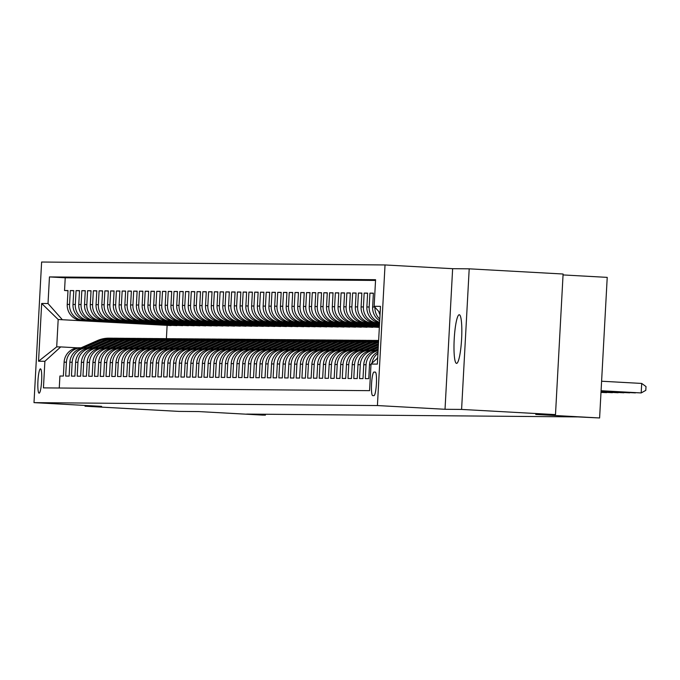 <?xml version="1.0" encoding="UTF-8"?>
<svg xmlns="http://www.w3.org/2000/svg" width="680" height="680" viewBox="0 0 680 680"><rect width="100%" height="100%" fill="white"/><g stroke="black" fill="none" stroke-linecap="round" stroke-linejoin="round"><path stroke-width="1.02" d="M456.586 363.383A24.352 3.68 -86.8 0 0 461.592 339.184A24.352 3.68 -86.8 0 0 459.246 314.747A24.352 3.68 -86.8 0 0 459.221 314.747A24.352 3.68 -86.8 0 0 454.223 338.946A24.352 3.68 -86.8 0 0 456.56 363.383A24.352 3.68 -86.8 0 0 456.586 363.383M39.126 393.168A12.181 1.844 -86.8 0 0 41.624 381.063A12.181 1.844 -86.8 0 0 40.452 368.849A12.181 1.844 -86.8 0 0 40.443 368.849A12.181 1.844 -86.8 0 0 37.944 380.945A12.181 1.844 -86.8 0 0 39.108 393.168A12.181 1.844 -86.8 0 0 39.126 393.168M385.033 264.953L41.616 262.029L34 402.628L377.417 405.552L385.033 264.953L452.633 268.694L445.026 409.284L461.592 409.428L469.2 268.829L452.633 268.694M469.2 268.829L563.1 274.014L555.492 414.613L535.755 414.443L599.607 417.971L607.223 277.372L563.057 274.933M85.085 405.45L85.042 406.215L178.942 411.4L198.679 411.57L262.531 415.098L265.412 415.123L265.455 414.248M461.592 409.428L555.492 414.613M59.262 388.017L59.908 376.023L63.367 376.048L64.115 362.185L66.428 362.202A15.223 15.045 -89.5 0 1 82.272 347.828L83.538 347.905M66.428 362.202L65.671 376.074L69.13 376.1L69.878 362.227L72.182 362.253A15.223 15.045 -89.5 0 1 88.034 347.879L89.301 347.947M72.182 362.253L71.434 376.116L74.894 376.15L75.641 362.278L77.945 362.296A15.223 15.045 -89.5 0 1 93.797 347.93L95.064 347.999M77.945 362.296L77.197 376.168L80.656 376.201L81.404 362.329L83.708 362.346A15.223 15.045 -89.5 0 1 99.56 347.981L100.827 348.05M83.708 362.346L82.96 376.219L86.419 376.244L87.167 362.38L89.471 362.398A15.223 15.045 -89.5 0 1 105.315 348.024L106.59 348.1M89.471 362.398L88.723 376.269L92.174 376.295L92.93 362.423L95.234 362.449A15.223 15.045 -89.5 0 1 111.078 348.075L112.344 348.143M95.234 362.449L94.486 376.312L97.937 376.346L98.694 362.474L100.997 362.5A15.223 15.045 -89.5 0 1 116.841 348.126L118.107 348.194M100.997 362.5L100.24 376.363L103.7 376.397L104.456 362.525L106.76 362.542A15.223 15.045 -89.5 0 1 122.604 348.177L123.87 348.245M106.76 362.542L106.003 376.414L109.463 376.44L110.211 362.576L112.523 362.593A15.223 15.045 -89.5 0 1 128.367 348.228L129.633 348.296M112.523 362.593L111.767 376.465L115.226 376.49L115.974 362.627L118.278 362.644A15.223 15.045 -89.5 0 1 134.13 348.271L135.397 348.347M118.278 362.644L117.529 376.516L120.989 376.541L121.737 362.67L124.041 362.695A15.223 15.045 -89.5 0 1 139.893 348.322L141.159 348.389M124.041 362.695L123.293 376.558L126.752 376.592L127.5 362.721L129.804 362.738A15.223 15.045 -89.5 0 1 145.656 348.373L146.922 348.44M129.804 362.738L129.055 376.609L132.515 376.644L133.263 362.772L135.566 362.788A15.223 15.045 -89.5 0 1 151.41 348.423L152.685 348.491M135.566 362.788L134.819 376.661L138.269 376.686L139.026 362.822L141.329 362.839A15.223 15.045 -89.5 0 1 157.173 348.466L158.44 348.543M141.329 362.839L140.581 376.712L144.032 376.737L144.789 362.865L147.093 362.89A15.223 15.045 -89.5 0 1 162.936 348.517L164.203 348.585M147.093 362.89L146.336 376.754L149.795 376.788L150.552 362.916L152.856 362.933A15.223 15.045 -89.5 0 1 168.7 348.568L169.966 348.636M152.856 362.933L152.099 376.805L155.558 376.839L156.306 362.967L158.619 362.984A15.223 15.045 -89.5 0 1 174.463 348.619L175.729 348.687M158.619 362.984L157.862 376.856L161.321 376.881L162.069 363.018L164.381 363.035A15.223 15.045 -89.5 0 1 180.225 348.661L181.492 348.738M164.381 363.035L163.625 376.907L167.084 376.933L167.832 363.06L170.136 363.086A15.223 15.045 -89.5 0 1 185.988 348.712L187.255 348.78M170.136 363.086L169.388 376.95L172.847 376.983L173.595 363.111L175.899 363.137A15.223 15.045 -89.5 0 1 191.751 348.763L193.018 348.832M175.899 363.137L175.151 377L178.611 377.034L179.358 363.162L181.662 363.179A15.223 15.045 -89.5 0 1 197.514 348.815L198.781 348.882M181.662 363.179L180.914 377.051L184.373 377.077L185.121 363.214L187.425 363.23A15.223 15.045 -89.5 0 1 203.269 348.865L204.544 348.933M187.425 363.23L186.677 377.102L190.128 377.128L190.885 363.264L193.188 363.281A15.223 15.045 -89.5 0 1 209.032 348.908L210.298 348.984M193.188 363.281L192.44 377.153L195.891 377.179L196.647 363.307L198.951 363.332A15.223 15.045 -89.5 0 1 214.795 348.959L216.061 349.027M198.951 363.332L198.194 377.196L201.654 377.23L202.41 363.358L204.714 363.375A15.223 15.045 -89.5 0 1 220.558 349.01L221.825 349.078M204.714 363.375L203.957 377.247L207.417 377.281L208.165 363.409L210.477 363.426A15.223 15.045 -89.5 0 1 226.321 349.061L227.588 349.129M210.477 363.426L209.72 377.298L213.18 377.324L213.928 363.46L216.231 363.477A15.223 15.045 -89.5 0 1 232.084 349.103L233.35 349.18M216.231 363.477L215.483 377.349L218.943 377.375L219.691 363.502L221.995 363.528A15.223 15.045 -89.5 0 1 237.847 349.154L239.113 349.223M221.995 363.528L221.246 377.392L224.706 377.425L225.454 363.553L227.757 363.57A15.223 15.045 -89.5 0 1 243.61 349.205L244.876 349.274M227.757 363.57L227.009 377.442L230.469 377.476L231.217 363.604L233.52 363.622A15.223 15.045 -89.5 0 1 249.364 349.256L250.639 349.325M233.52 363.622L232.773 377.493L236.224 377.519L236.98 363.655L239.283 363.673A15.223 15.045 -89.5 0 1 255.127 349.299L256.394 349.375M239.283 363.673L238.535 377.545L241.986 377.57L242.743 363.698L245.047 363.724A15.223 15.045 -89.5 0 1 260.89 349.35L262.157 349.418M245.047 363.724L244.29 377.587L247.75 377.621L248.506 363.749L250.809 363.774A15.223 15.045 -89.5 0 1 266.653 349.401L267.92 349.469M250.809 363.774L250.053 377.638L253.512 377.672L254.26 363.8L256.572 363.817A15.223 15.045 -89.5 0 1 272.416 349.452L273.683 349.52M256.572 363.817L255.816 377.689L259.275 377.714L260.024 363.851L262.335 363.868A15.223 15.045 -89.5 0 1 278.179 349.503L279.446 349.571M262.335 363.868L261.579 377.74L265.038 377.765L265.786 363.902L268.09 363.919A15.223 15.045 -89.5 0 1 283.942 349.546L285.209 349.622M268.09 363.919L267.342 377.791L270.801 377.817L271.55 363.945L273.853 363.97A15.223 15.045 -89.5 0 1 289.705 349.596L290.972 349.664M273.853 363.97L273.105 377.833L276.565 377.868L277.312 363.995L279.616 364.012A15.223 15.045 -89.5 0 1 295.469 349.648L296.735 349.716M279.616 364.012L278.868 377.885L282.327 377.918L283.075 364.046L285.379 364.063A15.223 15.045 -89.5 0 1 301.223 349.699L302.498 349.767M285.379 364.063L284.631 377.935L288.082 377.961L288.839 364.098L291.142 364.115A15.223 15.045 -89.5 0 1 306.986 349.741L308.252 349.817M291.142 364.115L290.394 377.986L293.845 378.012L294.601 364.14L296.905 364.166A15.223 15.045 -89.5 0 1 312.749 349.792L314.015 349.86M296.905 364.166L296.149 378.029L299.608 378.063L300.365 364.191L302.668 364.216A15.223 15.045 -89.5 0 1 318.512 349.843L319.778 349.911M302.668 364.216L301.911 378.08L305.371 378.114L306.119 364.242L308.431 364.259A15.223 15.045 -89.5 0 1 324.275 349.894L325.541 349.962M308.431 364.259L307.675 378.131L311.134 378.156L311.882 364.293L314.185 364.31A15.223 15.045 -89.5 0 1 330.038 349.945L331.304 350.013M314.185 364.31L313.438 378.182L316.897 378.207L317.645 364.344L319.949 364.361A15.223 15.045 -89.5 0 1 335.801 349.988L337.067 350.064M319.949 364.361L319.2 378.233L322.66 378.258L323.408 364.387L325.712 364.412A15.223 15.045 -89.5 0 1 341.564 350.038L342.83 350.106M325.712 364.412L324.964 378.275L328.423 378.309L329.171 364.438L331.475 364.454A15.223 15.045 -89.5 0 1 347.319 350.089L348.594 350.157M331.475 364.454L330.726 378.326L334.177 378.361L334.934 364.488L337.238 364.505A15.223 15.045 -89.5 0 1 353.082 350.14L354.348 350.208M337.238 364.505L336.49 378.377L339.94 378.403L340.697 364.539L343 364.556A15.223 15.045 -89.5 0 1 358.844 350.183L360.111 350.26M343 364.556L342.244 378.428L345.703 378.454L346.46 364.582L348.763 364.607A15.223 15.045 -89.5 0 1 364.607 350.234L365.874 350.302M348.763 364.607L348.007 378.471L351.466 378.505L352.214 364.633L354.526 364.65A15.223 15.045 -89.5 0 1 370.37 350.285L371.637 350.353M354.526 364.65L353.77 378.522L357.229 378.556L357.977 364.684L360.289 364.701A15.223 15.045 -89.5 0 1 376.133 350.336L377.4 350.404M360.289 364.701L359.533 378.573L362.993 378.599L363.74 364.735L366.044 364.752A15.223 15.045 -89.5 0 1 378.08 350.668M366.044 364.752L365.296 378.624L368.755 378.649L369.503 364.777L370.974 364.795M379.703 320.773A15.223 15.045 90.5 0 1 372.631 307.02L373.379 293.156L369.928 293.123L373.371 293.318M379.584 322.847A15.223 15.045 90.5 0 1 366.868 306.977L367.625 293.106L364.166 293.08L367.616 293.267M379.567 323.187L375.309 322.957A15.223 15.045 90.5 0 1 361.105 306.926L361.862 293.054L358.402 293.029L361.853 293.216M379.559 323.459L369.546 322.906A15.223 15.045 90.5 0 1 355.342 306.875L356.099 293.003L352.639 292.978L356.091 293.165M379.542 323.731L363.783 322.856A15.223 15.045 90.5 0 1 349.588 306.825L350.336 292.961L346.876 292.927L350.327 293.123M379.525 323.995L358.02 322.804A15.223 15.045 90.5 0 1 343.825 306.782L344.573 292.91L341.113 292.876L344.565 293.072M379.508 324.267L352.265 322.762A15.223 15.045 90.5 0 1 338.062 306.731L338.81 292.859L335.35 292.833L338.801 293.021M379.5 324.53L346.502 322.711A15.223 15.045 90.5 0 1 332.299 306.68L333.047 292.808L329.596 292.782L333.038 292.969M379.482 324.802L340.74 322.66A15.223 15.045 90.5 0 1 326.536 306.629L327.284 292.765L323.833 292.731L327.275 292.927M379.466 325.065L334.976 322.609A15.223 15.045 90.5 0 1 320.773 306.587L321.529 292.714L318.07 292.68L321.521 292.876M379.457 325.337L329.214 322.567A15.223 15.045 90.5 0 1 315.01 306.536L315.767 292.663L312.307 292.638L315.758 292.825M379.44 325.609L323.45 322.515A15.223 15.045 90.5 0 1 309.247 306.484L310.003 292.613L306.544 292.587L309.995 292.774M379.423 325.873L317.688 322.464A15.223 15.045 90.5 0 1 303.493 306.433L304.24 292.57L300.781 292.536L304.232 292.723M379.406 326.145L311.925 322.413A15.223 15.045 90.5 0 1 297.729 306.382L298.477 292.519L295.018 292.485L298.469 292.68M379.398 326.409L306.161 322.363A15.223 15.045 90.5 0 1 291.966 306.34L292.714 292.468L289.255 292.442L292.706 292.629M379.38 326.68L300.407 322.32A15.223 15.045 90.5 0 1 286.203 306.289L286.951 292.417L283.5 292.392L286.943 292.578M379.363 326.944L294.644 322.269A15.223 15.045 90.5 0 1 280.44 306.238L281.188 292.366L277.738 292.341L281.18 292.527M379.355 327.216L288.881 322.218A15.223 15.045 90.5 0 1 274.677 306.187L275.425 292.324L271.975 292.289L275.417 292.485M378.582 327.173L283.118 322.167A15.223 15.045 90.5 0 1 268.914 306.144L269.671 292.273L266.212 292.238L269.662 292.434M372.819 327.123L277.355 322.125A15.223 15.045 90.5 0 1 263.151 306.094L263.908 292.221L260.449 292.196L263.899 292.383M367.055 327.072L271.592 322.074A15.223 15.045 90.5 0 1 257.389 306.043L258.145 292.171L254.685 292.145L258.137 292.332M361.293 327.029L265.829 322.023A15.223 15.045 90.5 0 1 251.634 305.991L252.382 292.128L248.923 292.094L252.374 292.289M355.529 326.978L260.066 321.971A15.223 15.045 90.5 0 1 245.871 305.94L246.619 292.077L243.159 292.043L246.611 292.238M349.767 326.927L254.311 321.921A15.223 15.045 90.5 0 1 240.108 305.898L240.856 292.026L237.397 292L240.848 292.188M344.003 326.876L248.549 321.878A15.223 15.045 90.5 0 1 234.345 305.847L235.093 291.975L231.642 291.95L235.084 292.137M338.249 326.833L242.785 321.827A15.223 15.045 90.5 0 1 228.582 305.796L229.33 291.924L225.879 291.899L229.322 292.085M332.486 326.782L237.023 321.776A15.223 15.045 90.5 0 1 222.819 305.745L223.575 291.881L220.116 291.848L223.567 292.043M326.723 326.731L231.259 321.725A15.223 15.045 90.5 0 1 217.056 305.702L217.812 291.83L214.353 291.797L217.804 291.992M320.96 326.68L225.496 321.683A15.223 15.045 90.5 0 1 211.293 305.651L212.049 291.779L208.59 291.754L212.041 291.941M315.197 326.629L219.733 321.631A15.223 15.045 90.5 0 1 205.538 305.6L206.286 291.728L202.827 291.703L206.278 291.89M309.434 326.587L213.97 321.58A15.223 15.045 90.5 0 1 199.775 305.55L200.523 291.686L197.064 291.652L200.515 291.848M303.671 326.536L208.207 321.529A15.223 15.045 90.5 0 1 194.012 305.507L194.76 291.635L191.301 291.601L194.752 291.797M297.908 326.485L202.453 321.487A15.223 15.045 90.5 0 1 188.249 305.456L188.998 291.584L185.546 291.558L188.989 291.745M292.153 326.434L196.69 321.436A15.223 15.045 90.5 0 1 182.487 305.405L183.234 291.533L179.783 291.507L183.226 291.695M286.39 326.392L190.927 321.385A15.223 15.045 90.5 0 1 176.724 305.354L177.471 291.49L174.02 291.457L177.463 291.644M280.627 326.341L185.164 321.334A15.223 15.045 90.5 0 1 170.96 305.303L171.717 291.44L168.257 291.405L171.708 291.601M274.865 326.289L179.401 321.283A15.223 15.045 90.5 0 1 165.197 305.26L165.954 291.389L162.494 291.363L165.945 291.55M269.101 326.238L173.638 321.24A15.223 15.045 90.5 0 1 159.434 305.209L160.191 291.337L156.731 291.312L160.182 291.499M263.339 326.196L167.875 321.19A15.223 15.045 90.5 0 1 153.68 305.159L154.428 291.286L150.969 291.261L154.419 291.448M257.575 326.145L162.112 321.139A15.223 15.045 90.5 0 1 147.917 305.107L148.665 291.244L145.206 291.21L148.656 291.405M251.812 326.094L156.357 321.087A15.223 15.045 90.5 0 1 142.154 305.065L142.902 291.193L139.442 291.159L142.894 291.354M246.05 326.043L150.594 321.045A15.223 15.045 90.5 0 1 136.391 305.014L137.139 291.142L133.688 291.116L137.131 291.303M240.295 325.992L144.831 320.994A15.223 15.045 90.5 0 1 130.628 304.963L131.376 291.091L127.925 291.065L131.368 291.252M234.532 325.95L139.069 320.943A15.223 15.045 90.5 0 1 124.865 304.912L125.621 291.048L122.162 291.014L125.613 291.21M228.769 325.899L133.305 320.892A15.223 15.045 90.5 0 1 119.102 304.87L119.858 290.998L116.399 290.964L119.85 291.159M223.006 325.848L127.543 320.85A15.223 15.045 90.5 0 1 113.339 304.819L114.095 290.947L110.636 290.921L114.087 291.108M217.243 325.797L121.779 320.798A15.223 15.045 90.5 0 1 107.584 304.767L108.332 290.896L104.873 290.87L108.324 291.057M211.48 325.754L116.017 320.748A15.223 15.045 90.5 0 1 101.822 304.716L102.57 290.853L99.11 290.819L102.561 291.006M205.717 325.703L110.254 320.697A15.223 15.045 90.5 0 1 96.058 304.666L96.806 290.802L93.347 290.768L96.798 290.964M199.954 325.652L104.499 320.646A15.223 15.045 90.5 0 1 90.296 304.623L91.043 290.751L87.593 290.717L91.035 290.912M194.191 325.601L98.736 320.603A15.223 15.045 90.5 0 1 84.532 304.572L85.28 290.7L81.829 290.675L85.272 290.861M188.436 325.55L92.973 320.552A15.223 15.045 90.5 0 1 78.769 304.521L79.517 290.649L76.066 290.624L79.509 290.81M182.673 325.507L87.21 320.501A15.223 15.045 90.5 0 1 73.007 304.47L73.763 290.606L70.303 290.572L73.754 290.768M599.607 417.971L577.94 416.908L246.627 414.086L265.412 415.123M375.25 372.079L373.983 372.062A11.798 1.785 -86.8 0 0 371.56 383.792A11.798 1.785 -86.8 0 0 372.691 395.624A11.798 1.785 -86.8 0 0 372.708 395.624L373.975 395.632A11.798 1.785 -86.8 0 0 376.397 383.911A11.798 1.785 -86.8 0 0 375.267 372.079A11.798 1.785 -86.8 0 0 375.25 372.079L375.275 372.079M171.147 325.405L58.182 319.515L56.703 346.876L60.733 346.911L44.889 361.284L43.444 387.88L369.572 390.66L371.017 364.055L377.68 358.012M44.889 361.284L38.547 361.225L41.675 303.467L48.017 303.526L49.453 276.922L375.581 279.701L374.144 306.298L380.486 306.357L377.357 364.115L371.017 364.055M176.91 325.457L83.751 320.475A15.223 15.045 -89.5 0 1 69.555 304.445L70.303 290.572M176.902 325.618L83.751 320.475M182.665 325.669L89.513 320.518A15.223 15.045 -89.5 0 1 75.31 304.495L76.066 290.624M188.428 325.712L95.276 320.569A15.223 15.045 -89.5 0 1 81.073 304.538L81.829 290.675M194.182 325.762L101.04 320.62A15.223 15.045 -89.5 0 1 86.836 304.589L87.593 290.717M199.945 325.813L106.803 320.671A15.223 15.045 -89.5 0 1 92.599 304.64L93.347 290.768M205.708 325.865L112.566 320.722A15.223 15.045 -89.5 0 1 98.362 304.691L99.11 290.819M211.471 325.916L118.32 320.764A15.223 15.045 -89.5 0 1 104.125 304.742L104.873 290.87M217.234 325.958L124.083 320.815A15.223 15.045 -89.5 0 1 109.888 304.784L110.636 290.921M222.998 326.009L129.846 320.866A15.223 15.045 -89.5 0 1 115.651 304.835L116.399 290.964M228.76 326.06L135.609 320.918A15.223 15.045 -89.5 0 1 121.406 304.887L122.162 291.014M234.524 326.111L141.372 320.96A15.223 15.045 -89.5 0 1 127.169 304.938L127.925 291.065M240.286 326.153L147.135 321.011A15.223 15.045 -89.5 0 1 132.931 304.98L133.688 291.116M246.041 326.204L152.898 321.062A15.223 15.045 -89.5 0 1 138.694 305.031L139.442 291.159M251.804 326.255L158.661 321.113A15.223 15.045 -89.5 0 1 144.457 305.082L145.206 291.21M257.567 326.306L164.424 321.155A15.223 15.045 -89.5 0 1 150.22 305.133L150.969 291.261M263.33 326.349L170.179 321.207A15.223 15.045 -89.5 0 1 155.983 305.175L156.731 291.312M269.093 326.4L175.941 321.257A15.223 15.045 -89.5 0 1 161.746 305.226L162.494 291.363M274.856 326.451L181.704 321.308A15.223 15.045 -89.5 0 1 167.51 305.277L168.257 291.405M280.619 326.502L187.468 321.359A15.223 15.045 -89.5 0 1 173.264 305.328L174.02 291.457M286.382 326.553L193.231 321.402A15.223 15.045 -89.5 0 1 179.027 305.379L179.783 291.507M292.137 326.596L198.994 321.453A15.223 15.045 -89.5 0 1 184.79 305.422L185.546 291.558M297.899 326.647L204.756 321.504A15.223 15.045 -89.5 0 1 190.553 305.473L191.301 291.601M303.662 326.697L210.519 321.555A15.223 15.045 -89.5 0 1 196.316 305.524L197.064 291.652M309.425 326.749L216.274 321.598A15.223 15.045 -89.5 0 1 202.079 305.575L202.827 291.703M315.188 326.791L222.037 321.649A15.223 15.045 -89.5 0 1 207.842 305.618L208.59 291.754M320.951 326.842L227.8 321.7A15.223 15.045 -89.5 0 1 213.605 305.668L214.353 291.797M326.714 326.893L233.563 321.75A15.223 15.045 -89.5 0 1 219.359 305.719L220.116 291.848M332.477 326.944L239.326 321.793A15.223 15.045 -89.5 0 1 225.123 305.771L225.879 291.899M338.24 326.995L245.089 321.844A15.223 15.045 -89.5 0 1 230.885 305.813L231.642 291.95M343.995 327.037L250.852 321.895A15.223 15.045 -89.5 0 1 236.649 305.864L237.397 292M349.758 327.089L256.615 321.946A15.223 15.045 -89.5 0 1 242.411 305.915L243.159 292.043M355.521 327.139L262.378 321.997A15.223 15.045 -89.5 0 1 248.175 305.966L248.923 292.094M361.284 327.19L268.132 322.039A15.223 15.045 -89.5 0 1 253.938 306.017L254.685 292.145M367.047 327.233L273.896 322.091A15.223 15.045 -89.5 0 1 259.7 306.06L260.449 292.196M372.81 327.284L279.659 322.142A15.223 15.045 -89.5 0 1 265.464 306.111L266.212 292.238M378.573 327.335L285.422 322.192A15.223 15.045 -89.5 0 1 271.218 306.161L271.975 292.289M379.355 327.105L291.185 322.235A15.223 15.045 -89.5 0 1 276.981 306.212L277.738 292.341M379.372 326.842L296.947 322.286A15.223 15.045 -89.5 0 1 282.744 306.255L283.5 292.392M379.389 326.57L302.71 322.337A15.223 15.045 -89.5 0 1 288.507 306.306L289.255 292.442M379.398 326.306L308.474 322.388A15.223 15.045 -89.5 0 1 294.27 306.357L295.018 292.485M379.414 326.034L314.228 322.439A15.223 15.045 -89.5 0 1 300.033 306.408L300.781 292.536M379.431 325.762L319.991 322.481A15.223 15.045 -89.5 0 1 305.796 306.459L306.544 292.587M379.449 325.499L325.754 322.532A15.223 15.045 -89.5 0 1 311.559 306.501L312.307 292.638M379.457 325.227L331.517 322.583A15.223 15.045 -89.5 0 1 317.313 306.552L318.07 292.68M379.474 324.964L337.28 322.635A15.223 15.045 -89.5 0 1 323.076 306.603L323.833 292.731M379.491 324.692L343.043 322.677A15.223 15.045 -89.5 0 1 328.839 306.654L329.596 292.782M379.5 324.428L348.806 322.728A15.223 15.045 -89.5 0 1 334.602 306.697L335.35 292.833M379.517 324.156L354.569 322.779A15.223 15.045 -89.5 0 1 340.365 306.748L341.113 292.876M379.534 323.884L360.332 322.83A15.223 15.045 -89.5 0 1 346.128 306.799L346.876 292.927M379.55 323.62L366.087 322.873A15.223 15.045 -89.5 0 1 351.892 306.85L352.639 292.978M379.559 323.349L371.85 322.923A15.223 15.045 -89.5 0 1 357.654 306.892L358.402 293.029M379.576 323.085L377.613 322.975A15.223 15.045 -89.5 0 1 363.418 306.944L364.166 293.08M375.547 280.44L65.229 277.797L64.541 290.522L67.991 290.717M81.447 320.45A15.223 15.045 90.5 0 1 67.243 304.427L68 290.555L64.541 290.522M379.618 322.32A15.223 15.045 -89.5 0 1 369.172 306.995L369.928 293.123M60.733 346.911L77.775 347.854M445.026 409.284L377.417 405.552M85.042 406.215L101.609 406.359L34 402.628M167.101 325.533L166.396 338.657M171.139 325.567L58.182 319.515L41.675 303.467M380.12 313.047L374.144 306.298M379.788 319.09A15.223 15.045 -89.5 0 1 374.926 307.19M378.811 311.576A15.223 15.045 90.5 0 0 380.018 314.84M377.723 357.289A15.223 15.045 90.5 0 0 376.899 358.725M371.986 363.179A15.223 15.045 -89.5 0 1 377.935 353.353M378.012 351.892A15.223 15.045 90.5 0 0 369.503 364.777M378.097 350.353A15.223 15.045 90.5 0 0 363.74 364.735M375.436 350.31L373.133 350.293A15.223 15.045 90.5 0 0 357.977 364.684M369.673 350.26L367.37 350.243A15.223 15.045 90.5 0 0 352.214 364.633M363.919 350.217L361.607 350.192A15.223 15.045 90.5 0 0 346.46 364.582M358.156 350.166L355.844 350.14A15.223 15.045 90.5 0 0 340.697 364.539M352.393 350.115L350.089 350.098A15.223 15.045 90.5 0 0 334.934 364.488M346.63 350.064L344.326 350.047A15.223 15.045 90.5 0 0 329.171 364.438M340.867 350.013L338.563 349.996A15.223 15.045 90.5 0 0 323.408 364.387M335.104 349.971L332.8 349.945A15.223 15.045 90.5 0 0 317.645 364.344M329.341 349.92L327.037 349.902A15.223 15.045 90.5 0 0 311.882 364.293M323.578 349.868L321.274 349.851A15.223 15.045 90.5 0 0 306.119 364.242M317.815 349.817L315.512 349.8A15.223 15.045 90.5 0 0 300.365 364.191M312.06 349.775L309.749 349.75A15.223 15.045 90.5 0 0 294.601 364.14M306.298 349.724L303.994 349.707A15.223 15.045 90.5 0 0 288.839 364.098M300.534 349.673L298.231 349.656A15.223 15.045 90.5 0 0 283.075 364.046M294.772 349.622L292.468 349.605A15.223 15.045 90.5 0 0 277.312 363.995M289.008 349.579L286.705 349.554A15.223 15.045 90.5 0 0 271.55 363.945M283.245 349.528L280.942 349.503A15.223 15.045 90.5 0 0 265.786 363.902M277.482 349.477L275.179 349.46A15.223 15.045 90.5 0 0 260.024 363.851M271.719 349.426L269.416 349.409A15.223 15.045 90.5 0 0 254.26 363.8M265.965 349.375L263.653 349.358A15.223 15.045 90.5 0 0 248.506 363.749M260.202 349.333L257.89 349.308A15.223 15.045 90.5 0 0 242.743 363.698M254.439 349.282L252.135 349.265A15.223 15.045 90.5 0 0 236.98 363.655M248.676 349.231L246.373 349.214A15.223 15.045 90.5 0 0 231.217 363.604M242.913 349.18L240.609 349.163A15.223 15.045 90.5 0 0 225.454 363.553M237.15 349.137L234.847 349.112A15.223 15.045 90.5 0 0 219.691 363.502M231.387 349.087L229.083 349.061A15.223 15.045 90.5 0 0 213.928 363.46M225.624 349.036L223.321 349.019A15.223 15.045 90.5 0 0 208.165 363.409M219.861 348.984L217.557 348.967A15.223 15.045 90.5 0 0 202.41 363.358M214.106 348.933L211.794 348.916A15.223 15.045 90.5 0 0 196.647 363.307M208.344 348.891L206.04 348.865A15.223 15.045 90.5 0 0 190.885 363.264M202.581 348.84L200.277 348.823A15.223 15.045 90.5 0 0 185.121 363.214M196.817 348.789L194.514 348.772A15.223 15.045 90.5 0 0 179.358 363.162M191.054 348.738L188.751 348.721A15.223 15.045 90.5 0 0 173.595 363.111M185.292 348.695L182.988 348.67A15.223 15.045 90.5 0 0 167.832 363.06M179.529 348.644L177.225 348.627A15.223 15.045 90.5 0 0 162.069 363.018M173.766 348.594L171.462 348.576A15.223 15.045 90.5 0 0 156.306 362.967M168.011 348.543L165.699 348.525A15.223 15.045 90.5 0 0 150.552 362.916M162.248 348.5L159.936 348.475A15.223 15.045 90.5 0 0 144.789 362.865M156.485 348.449L154.181 348.423A15.223 15.045 90.5 0 0 139.026 362.822M150.722 348.398L148.418 348.381A15.223 15.045 90.5 0 0 133.263 362.772M144.959 348.347L142.656 348.33A15.223 15.045 90.5 0 0 127.5 362.721M139.196 348.296L136.893 348.279A15.223 15.045 90.5 0 0 121.737 362.67M133.433 348.253L131.13 348.228A15.223 15.045 90.5 0 0 115.974 362.627M127.67 348.202L125.367 348.185A15.223 15.045 90.5 0 0 110.211 362.576M121.907 348.151L119.603 348.135A15.223 15.045 90.5 0 0 104.456 362.525M116.153 348.1L113.841 348.083A15.223 15.045 90.5 0 0 98.694 362.474M110.389 348.058L108.086 348.032A15.223 15.045 90.5 0 0 92.93 362.423M104.627 348.007L102.323 347.99A15.223 15.045 90.5 0 0 87.167 362.38M98.864 347.956L96.56 347.939A15.223 15.045 90.5 0 0 81.404 362.329M93.1 347.905L90.797 347.888A15.223 15.045 90.5 0 0 75.641 362.278M87.337 347.863L85.034 347.837A15.223 15.045 90.5 0 0 69.878 362.227M65.229 277.797L49.453 276.922M48.017 303.526L62.211 319.549M81.575 347.811L79.271 347.786A15.223 15.045 90.5 0 0 64.115 362.185M38.547 361.225L56.703 346.876M601.077 390.719L641.189 392.938L601.077 390.787M601.596 381.225L641.707 383.435L641.189 392.938L645.796 390.354L646 386.554L641.707 383.435M601.069 390.991L635.426 392.887L601.06 391.059M601.052 391.255L629.663 392.836L601.052 391.323M601.035 391.527L623.9 392.793L601.035 391.595M601.027 391.799L618.137 392.743L601.018 391.858M377.68 350.378L378.105 350.192M374.909 350.31L378.182 348.865M601.01 392.062L612.383 392.692L601.001 392.13M376.609 350.361L378.131 349.69M378.148 349.367L375.98 350.327M371.918 350.327L378.25 347.539M369.147 350.26L378.326 346.205M600.992 392.334L606.619 392.64L600.992 392.402M370.846 350.31L378.275 347.029M378.293 346.715L370.217 350.276M366.154 350.285L378.394 344.879M363.383 350.208L378.471 343.553M365.083 350.26L378.42 344.377M378.437 344.054L364.454 350.225M360.392 350.234L376.848 342.975A29.113 28.773 -89.5 0 1 378.539 342.295M357.62 350.157L373.966 342.95A29.113 28.773 -89.5 0 1 378.582 341.368M359.32 350.208L375.751 342.966A29.113 28.773 -89.5 0 1 378.556 341.896M378.565 341.675A29.113 28.773 90.5 0 0 375.062 342.958L358.692 350.175M354.628 350.183L371.084 342.924A29.113 28.773 -89.5 0 1 378.615 340.774M351.857 350.106L368.203 342.899A29.113 28.773 -89.5 0 1 378.632 340.493M353.558 350.166L369.988 342.916A29.113 28.773 -89.5 0 1 378.624 340.629M378.632 340.57A29.113 28.773 90.5 0 0 369.3 342.907L352.928 350.132M348.865 350.132L365.322 342.873A29.113 28.773 -89.5 0 1 378.505 340.501M346.094 350.064L362.44 342.848A29.113 28.773 -89.5 0 1 374.187 340.425L375.284 340.433A29.113 28.773 90.5 0 0 363.536 342.865L347.174 350.081M347.795 350.115L364.225 342.865A29.113 28.773 -89.5 0 1 375.972 340.442L377.069 340.45M343.102 350.089L359.558 342.83A29.113 28.773 -89.5 0 1 372.75 340.45M340.332 350.013L356.677 342.805A29.113 28.773 -89.5 0 1 368.424 340.374L369.521 340.382A29.113 28.773 90.5 0 0 357.774 342.813L341.411 350.03M342.04 350.064L358.462 342.813A29.113 28.773 -89.5 0 1 370.209 340.391L371.305 340.399M337.339 350.038L353.796 342.779A29.113 28.773 -89.5 0 1 366.988 340.399M334.577 349.962L350.914 342.754A29.113 28.773 -89.5 0 1 362.661 340.323L363.757 340.34A29.113 28.773 90.5 0 0 352.01 342.762L335.648 349.979M336.277 350.013L352.699 342.771A29.113 28.773 -89.5 0 1 364.446 340.34L365.543 340.349M331.585 349.988L348.032 342.728A29.113 28.773 -89.5 0 1 361.225 340.349M328.814 349.911L345.151 342.703A29.113 28.773 -89.5 0 1 356.898 340.28L357.995 340.289A29.113 28.773 90.5 0 0 346.248 342.712L329.885 349.936M330.514 349.971L346.945 342.72A29.113 28.773 -89.5 0 1 358.692 340.289L359.779 340.306M325.822 349.936L342.278 342.677A29.113 28.773 -89.5 0 1 355.462 340.306M323.051 349.868L339.397 342.652A29.113 28.773 -89.5 0 1 351.135 340.229L352.231 340.238A29.113 28.773 90.5 0 0 340.484 342.661L324.122 349.885M324.751 349.92L341.181 342.669A29.113 28.773 -89.5 0 1 352.928 340.247L354.017 340.255M320.059 349.885L336.515 342.626A29.113 28.773 -89.5 0 1 349.699 340.255M317.288 349.817L333.633 342.609A29.113 28.773 -89.5 0 1 345.38 340.178L346.469 340.187A29.113 28.773 90.5 0 0 334.721 342.618L318.359 349.834M318.988 349.868L335.418 342.618A29.113 28.773 -89.5 0 1 347.166 340.195L348.262 340.204M314.296 349.843L330.752 342.584A29.113 28.773 -89.5 0 1 343.935 340.204M311.525 349.767L327.87 342.558A29.113 28.773 -89.5 0 1 339.618 340.127L340.714 340.136A29.113 28.773 90.5 0 0 328.967 342.567L312.596 349.784M313.225 349.817L329.655 342.575A29.113 28.773 -89.5 0 1 341.402 340.144L342.499 340.153M308.533 349.792L324.989 342.533A29.113 28.773 -89.5 0 1 338.173 340.153M305.762 349.716L322.107 342.507A29.113 28.773 -89.5 0 1 333.854 340.085L334.951 340.094A29.113 28.773 90.5 0 0 323.204 342.516L306.833 349.741M307.462 349.775L323.892 342.524A29.113 28.773 -89.5 0 1 335.639 340.094L336.736 340.102M302.77 349.741L319.226 342.482A29.113 28.773 -89.5 0 1 332.409 340.102M299.999 349.673L316.344 342.457A29.113 28.773 -89.5 0 1 328.091 340.034L329.188 340.043A29.113 28.773 90.5 0 0 317.441 342.465L301.07 349.69M301.699 349.724L318.129 342.474A29.113 28.773 -89.5 0 1 329.876 340.051L330.973 340.059M297.007 349.69L313.463 342.431A29.113 28.773 -89.5 0 1 326.647 340.059M294.236 349.622L310.582 342.405A29.113 28.773 -89.5 0 1 322.328 339.983L323.425 339.991A29.113 28.773 90.5 0 0 311.678 342.423L295.315 349.639M295.936 349.673L312.366 342.423A29.113 28.773 -89.5 0 1 324.113 340L325.21 340.008M291.244 349.648L307.7 342.388A29.113 28.773 -89.5 0 1 320.892 340.008M288.481 349.571L304.819 342.363A29.113 28.773 -89.5 0 1 316.565 339.932L317.662 339.94A29.113 28.773 90.5 0 0 305.915 342.372L289.552 349.588M290.181 349.622L306.603 342.38A29.113 28.773 -89.5 0 1 318.35 339.949L319.447 339.957M285.481 349.596L301.937 342.337A29.113 28.773 -89.5 0 1 315.129 339.957M282.719 349.52L299.055 342.312A29.113 28.773 -89.5 0 1 310.802 339.889L311.899 339.898A29.113 28.773 90.5 0 0 300.152 342.32L283.789 349.537M284.418 349.571L300.849 342.329A29.113 28.773 -89.5 0 1 312.587 339.898L313.684 339.906M279.726 349.546L296.174 342.286A29.113 28.773 -89.5 0 1 309.366 339.906M276.955 349.469L293.301 342.261A29.113 28.773 -89.5 0 1 305.039 339.839L306.136 339.847A29.113 28.773 90.5 0 0 294.389 342.269L278.026 349.495M278.655 349.528L295.086 342.278A29.113 28.773 -89.5 0 1 306.833 339.855L307.921 339.864M273.964 349.495L290.42 342.236A29.113 28.773 -89.5 0 1 303.603 339.864M271.192 349.426L287.538 342.21A29.113 28.773 -89.5 0 1 299.285 339.787L300.373 339.796A29.113 28.773 90.5 0 0 288.626 342.227L272.264 349.444M272.892 349.477L289.323 342.227A29.113 28.773 -89.5 0 1 301.07 339.804L302.158 339.813M268.2 349.452L284.656 342.193A29.113 28.773 -89.5 0 1 297.84 339.813M265.429 349.375L281.775 342.168A29.113 28.773 -89.5 0 1 293.522 339.736L294.61 339.745A29.113 28.773 90.5 0 0 282.872 342.176L266.5 349.392M267.129 349.426L283.56 342.176A29.113 28.773 -89.5 0 1 295.307 339.753L296.403 339.762M262.438 349.401L278.894 342.142A29.113 28.773 -89.5 0 1 292.077 339.762M259.666 349.325L276.012 342.116A29.113 28.773 -89.5 0 1 287.759 339.685L288.856 339.702A29.113 28.773 90.5 0 0 277.108 342.125L260.738 349.341M261.366 349.375L277.797 342.133A29.113 28.773 -89.5 0 1 289.544 339.702L290.64 339.711M256.675 349.35L273.13 342.091A29.113 28.773 -89.5 0 1 286.314 339.711M253.903 349.274L270.249 342.065A29.113 28.773 -89.5 0 1 281.996 339.643L283.093 339.651A29.113 28.773 90.5 0 0 271.346 342.074L254.975 349.299M255.603 349.333L272.034 342.082A29.113 28.773 -89.5 0 1 283.781 339.651L284.877 339.668M250.911 349.299L267.368 342.04A29.113 28.773 -89.5 0 1 280.551 339.66M248.141 349.231L264.486 342.014A29.113 28.773 -89.5 0 1 276.233 339.592L277.329 339.6A29.113 28.773 90.5 0 0 265.582 342.023L249.22 349.248M249.84 349.282L266.271 342.031A29.113 28.773 -89.5 0 1 278.018 339.609L279.115 339.618M245.149 349.248L261.604 341.989A29.113 28.773 -89.5 0 1 274.797 339.618M242.377 349.18L258.723 341.972A29.113 28.773 -89.5 0 1 270.47 339.541L271.567 339.55A29.113 28.773 90.5 0 0 259.82 341.98L243.457 349.197M244.086 349.231L260.508 341.98A29.113 28.773 -89.5 0 1 272.255 339.558L273.351 339.567M239.385 349.205L255.841 341.947A29.113 28.773 -89.5 0 1 269.034 339.567M236.623 349.129L252.96 341.921A29.113 28.773 -89.5 0 1 264.707 339.49L265.803 339.499A29.113 28.773 90.5 0 0 254.056 341.929L237.694 349.146M238.323 349.18L254.745 341.938A29.113 28.773 -89.5 0 1 266.492 339.507L267.589 339.515M233.631 349.154L250.078 341.896A29.113 28.773 -89.5 0 1 263.271 339.515M230.86 349.078L247.197 341.87A29.113 28.773 -89.5 0 1 258.944 339.447L260.041 339.456A29.113 28.773 90.5 0 0 248.293 341.878L231.931 349.103M232.56 349.129L248.99 341.887A29.113 28.773 -89.5 0 1 260.738 339.456L261.825 339.464M227.868 349.103L244.324 341.844A29.113 28.773 -89.5 0 1 257.507 339.464M225.097 349.027L241.442 341.819A29.113 28.773 -89.5 0 1 253.181 339.397L254.277 339.405A29.113 28.773 90.5 0 0 242.53 341.827L226.168 349.052M226.797 349.087L243.227 341.836A29.113 28.773 -89.5 0 1 254.975 339.413L256.062 339.422M222.105 349.052L238.561 341.793A29.113 28.773 -89.5 0 1 251.745 339.422M219.334 348.984L235.679 341.768A29.113 28.773 -89.5 0 1 247.426 339.346L248.514 339.354A29.113 28.773 90.5 0 0 236.768 341.785L220.405 349.001M221.034 349.036L237.464 341.785A29.113 28.773 -89.5 0 1 249.212 339.363L250.308 339.371M216.342 349.01L232.798 341.751A29.113 28.773 -89.5 0 1 245.981 339.371M213.571 348.933L229.917 341.725A29.113 28.773 -89.5 0 1 241.663 339.295L242.76 339.303A29.113 28.773 90.5 0 0 231.013 341.734L214.642 348.95M215.271 348.984L231.701 341.734A29.113 28.773 -89.5 0 1 243.449 339.311L244.545 339.32M210.579 348.959L227.035 341.7A29.113 28.773 -89.5 0 1 240.219 339.32M207.808 348.882L224.153 341.675A29.113 28.773 -89.5 0 1 235.9 339.243L236.997 339.26A29.113 28.773 90.5 0 0 225.25 341.683L208.879 348.899M209.508 348.933L225.939 341.692A29.113 28.773 -89.5 0 1 237.685 339.26L238.782 339.269M204.816 348.908L221.272 341.649A29.113 28.773 -89.5 0 1 234.455 339.269M202.045 348.832L218.391 341.624A29.113 28.773 -89.5 0 1 230.137 339.201L231.234 339.209A29.113 28.773 90.5 0 0 219.487 341.632L203.116 348.857M203.745 348.891L220.175 341.64A29.113 28.773 -89.5 0 1 231.923 339.209L233.019 339.226M199.053 348.857L215.509 341.598A29.113 28.773 -89.5 0 1 228.692 339.226M196.282 348.789L212.627 341.572A29.113 28.773 -89.5 0 1 224.375 339.15L225.471 339.159A29.113 28.773 90.5 0 0 213.724 341.581L197.362 348.806M197.982 348.84L214.412 341.589A29.113 28.773 -89.5 0 1 226.159 339.167L227.256 339.175M193.29 348.815L209.746 341.547A29.113 28.773 -89.5 0 1 222.938 339.175M190.528 348.738L206.864 341.53A29.113 28.773 -89.5 0 1 218.611 339.099L219.708 339.107A29.113 28.773 90.5 0 0 207.961 341.538L191.599 348.755M192.227 348.789L208.649 341.538A29.113 28.773 -89.5 0 1 220.397 339.116L221.493 339.125M187.527 348.763L203.983 341.504A29.113 28.773 -89.5 0 1 217.175 339.125M184.764 348.687L201.101 341.479A29.113 28.773 -89.5 0 1 212.849 339.048L213.945 339.056A29.113 28.773 90.5 0 0 202.198 341.488L185.835 348.704M186.464 348.738L202.895 341.496A29.113 28.773 -89.5 0 1 214.633 339.065L215.73 339.074M181.772 348.712L198.22 341.453A29.113 28.773 -89.5 0 1 211.412 339.074M179.001 348.636L195.347 341.428A29.113 28.773 -89.5 0 1 207.085 339.005L208.182 339.014A29.113 28.773 90.5 0 0 196.435 341.436L180.072 348.661M180.702 348.695L197.132 341.445A29.113 28.773 -89.5 0 1 208.879 339.014L209.967 339.023M176.01 348.661L192.465 341.402A29.113 28.773 -89.5 0 1 205.649 339.023M173.238 348.594L189.584 341.377A29.113 28.773 -89.5 0 1 201.331 338.954L202.419 338.963A29.113 28.773 90.5 0 0 190.672 341.385L174.309 348.611M174.939 348.644L191.369 341.394A29.113 28.773 -89.5 0 1 203.116 338.971L204.204 338.98M170.246 348.611L186.702 341.351A29.113 28.773 -89.5 0 1 199.886 338.98M167.475 348.543L183.821 341.334A29.113 28.773 -89.5 0 1 195.568 338.903L196.656 338.912A29.113 28.773 90.5 0 0 184.918 341.343L168.546 348.559M169.175 348.594L185.606 341.343A29.113 28.773 -89.5 0 1 197.353 338.921L198.45 338.929M164.483 348.568L180.94 341.309A29.113 28.773 -89.5 0 1 194.123 338.929M161.713 348.491L178.058 341.284A29.113 28.773 -89.5 0 1 189.805 338.852L190.901 338.861A29.113 28.773 90.5 0 0 179.155 341.292L162.783 348.508M163.412 348.543L179.843 341.3A29.113 28.773 -89.5 0 1 191.59 338.87L192.686 338.878M158.72 348.517L175.177 341.258A29.113 28.773 -89.5 0 1 188.36 338.878M155.95 348.44L172.295 341.232A29.113 28.773 -89.5 0 1 184.042 338.81L185.138 338.819A29.113 28.773 90.5 0 0 173.392 341.241L157.02 348.457M157.649 348.491L174.08 341.25A29.113 28.773 -89.5 0 1 185.827 338.819L186.923 338.827M152.957 348.466L169.413 341.207A29.113 28.773 -89.5 0 1 182.597 338.827M150.186 348.389L166.532 341.181A29.113 28.773 -89.5 0 1 178.279 338.759L179.375 338.767A29.113 28.773 90.5 0 0 167.629 341.19L151.266 348.415M151.886 348.449L168.317 341.199A29.113 28.773 -89.5 0 1 180.064 338.776L181.16 338.784M147.194 348.415L163.65 341.156A29.113 28.773 -89.5 0 1 176.843 338.784M144.423 348.347L160.769 341.13A29.113 28.773 -89.5 0 1 172.516 338.708L173.612 338.716A29.113 28.773 90.5 0 0 161.865 341.148L145.503 348.364M146.132 348.398L162.554 341.148A29.113 28.773 -89.5 0 1 174.301 338.725L175.397 338.733M141.431 348.373L157.887 341.113A29.113 28.773 -89.5 0 1 171.079 338.733M138.669 348.296L155.006 341.088A29.113 28.773 -89.5 0 1 166.753 338.657L167.85 338.666A29.113 28.773 90.5 0 0 156.102 341.096L139.74 348.313M140.369 348.347L156.791 341.096A29.113 28.773 -89.5 0 1 168.538 338.674L169.635 338.683M135.677 348.322L152.124 341.062A29.113 28.773 -89.5 0 1 165.316 338.683M132.906 348.245L149.243 341.037A29.113 28.773 -89.5 0 1 160.99 338.606L162.087 338.623A29.113 28.773 90.5 0 0 150.339 341.046L133.977 348.262M134.606 348.296L151.036 341.054A29.113 28.773 -89.5 0 1 162.783 338.623L163.871 338.631M129.914 348.271L146.37 341.012A29.113 28.773 -89.5 0 1 159.554 338.631M127.143 348.194L143.488 340.986A29.113 28.773 -89.5 0 1 155.227 338.563L156.323 338.572A29.113 28.773 90.5 0 0 144.577 340.995L128.214 348.219M128.843 348.253L145.273 341.003A29.113 28.773 -89.5 0 1 157.02 338.572L158.108 338.589M124.151 348.219L140.607 340.96A29.113 28.773 -89.5 0 1 153.791 338.589M121.38 348.151L137.726 340.935A29.113 28.773 -89.5 0 1 149.472 338.512L150.56 338.521A29.113 28.773 90.5 0 0 138.814 340.944L122.451 348.168M123.08 348.202L139.51 340.952A29.113 28.773 -89.5 0 1 151.257 338.529L152.354 338.538M118.388 348.168L134.844 340.909A29.113 28.773 -89.5 0 1 148.028 338.538M115.617 348.1L131.963 340.892A29.113 28.773 -89.5 0 1 143.709 338.462L144.806 338.47A29.113 28.773 90.5 0 0 133.059 340.901L116.688 348.118M117.317 348.151L133.748 340.901A29.113 28.773 -89.5 0 1 145.494 338.478L146.591 338.487M112.625 348.126L129.081 340.867A29.113 28.773 -89.5 0 1 142.264 338.487M109.854 348.05L126.2 340.841A29.113 28.773 -89.5 0 1 137.946 338.411L139.043 338.419A29.113 28.773 90.5 0 0 127.296 340.85L110.925 348.067M111.554 348.1L127.984 340.858A29.113 28.773 -89.5 0 1 139.731 338.427L140.828 338.436M106.862 348.075L123.318 340.816A29.113 28.773 -89.5 0 1 136.501 338.436M104.091 347.999L120.436 340.791A29.113 28.773 -89.5 0 1 132.183 338.368L133.28 338.376A29.113 28.773 90.5 0 0 121.533 340.799L105.162 348.024M105.791 348.058L122.221 340.808A29.113 28.773 -89.5 0 1 133.969 338.376L135.065 338.385M101.099 348.024L117.555 340.765A29.113 28.773 -89.5 0 1 130.738 338.385M98.328 347.956L114.673 340.74A29.113 28.773 -89.5 0 1 126.42 338.317L127.517 338.325A29.113 28.773 90.5 0 0 115.77 340.748L99.407 347.973M100.028 348.007L116.458 340.756A29.113 28.773 -89.5 0 1 128.206 338.334L129.302 338.342M95.336 347.973L111.792 340.714A29.113 28.773 -89.5 0 1 124.984 338.342M92.573 347.905L108.91 340.688A29.113 28.773 -89.5 0 1 120.657 338.266L121.754 338.274A29.113 28.773 90.5 0 0 110.007 340.705L93.644 347.922M94.273 347.956L110.695 340.705A29.113 28.773 -89.5 0 1 122.443 338.283L123.539 338.291M89.573 347.93L106.029 340.671A29.113 28.773 -89.5 0 1 119.221 338.291M86.81 347.854L103.147 340.646A29.113 28.773 -89.5 0 1 114.894 338.215L115.991 338.224A29.113 28.773 90.5 0 0 104.244 340.654L87.882 347.871M88.51 347.905L104.941 340.663A29.113 28.773 -89.5 0 1 116.68 338.232L117.776 338.24M83.819 347.879L100.266 340.62A29.113 28.773 -89.5 0 1 113.458 338.24M81.047 347.803L97.393 340.595A29.113 28.773 -89.5 0 1 109.131 338.164L110.228 338.181A29.113 28.773 90.5 0 0 98.481 340.603L82.118 347.82M82.747 347.854L99.178 340.612A29.113 28.773 -89.5 0 1 110.925 338.181L112.013 338.19M87.21 320.501L89.513 320.518M92.973 320.552L95.276 320.569M98.736 320.603L101.04 320.62M104.499 320.646L106.803 320.671M110.254 320.697L112.566 320.722M116.017 320.748L118.32 320.764M121.779 320.798L124.083 320.815M127.543 320.85L129.846 320.866M133.305 320.892L135.609 320.918M139.069 320.943L141.372 320.96M144.831 320.994L147.135 321.011M150.594 321.045L152.898 321.062M156.357 321.087L158.661 321.113M162.112 321.139L164.424 321.155M167.875 321.19L170.179 321.207M173.638 321.24L175.941 321.257M179.401 321.283L181.704 321.308M185.164 321.334L187.468 321.359M190.927 321.385L193.231 321.402M196.69 321.436L198.994 321.453M202.453 321.487L204.756 321.504M208.207 321.529L210.519 321.555M213.97 321.58L216.274 321.598M219.733 321.631L222.037 321.649M225.496 321.683L227.8 321.7M231.259 321.725L233.563 321.75M237.023 321.776L239.326 321.793M242.785 321.827L245.089 321.844M248.549 321.878L250.852 321.895M254.311 321.921L256.615 321.946M260.066 321.971L262.378 321.997M265.829 322.023L268.132 322.039M271.592 322.074L273.896 322.091M277.355 322.125L279.659 322.142M283.118 322.167L285.422 322.192M288.881 322.218L291.185 322.235M294.644 322.269L296.947 322.286M300.407 322.32L302.71 322.337M306.161 322.363L308.474 322.388M311.925 322.413L314.228 322.439M317.688 322.464L319.991 322.481M323.45 322.515L325.754 322.532M329.214 322.567L331.517 322.583M334.976 322.609L337.28 322.635M340.74 322.66L343.043 322.677M346.502 322.711L348.806 322.728M352.265 322.762L354.569 322.779M358.02 322.804L360.332 322.83M363.783 322.856L366.087 322.873M369.546 322.906L371.85 322.923M375.309 322.957L377.613 322.975M67.243 304.427L69.555 304.445M73.007 304.47L75.31 304.495M78.769 304.521L81.073 304.538M84.532 304.572L86.836 304.589M90.296 304.623L92.599 304.64M96.058 304.666L98.362 304.691M101.822 304.716L104.125 304.742M107.584 304.767L109.888 304.784M113.339 304.819L115.651 304.835M119.102 304.87L121.406 304.887M124.865 304.912L127.169 304.938M130.628 304.963L132.931 304.98M136.391 305.014L138.694 305.031M142.154 305.065L144.457 305.082M147.917 305.107L150.22 305.133M153.68 305.159L155.983 305.175M159.434 305.209L161.746 305.226M165.197 305.26L167.51 305.277M170.96 305.303L173.264 305.328M176.724 305.354L179.027 305.379M182.487 305.405L184.79 305.422M188.249 305.456L190.553 305.473M194.012 305.507L196.316 305.524M199.775 305.55L202.079 305.575M205.538 305.6L207.842 305.618M211.293 305.651L213.605 305.668M217.056 305.702L219.359 305.719M222.819 305.745L225.123 305.771M228.582 305.796L230.885 305.813M234.345 305.847L236.649 305.864M240.108 305.898L242.411 305.915M245.871 305.94L248.175 305.966M251.634 305.991L253.938 306.017M257.389 306.043L259.7 306.06M263.151 306.094L265.464 306.111M268.914 306.144L271.218 306.161M274.677 306.187L276.981 306.212M280.44 306.238L282.744 306.255M286.203 306.289L288.507 306.306M291.966 306.34L294.27 306.357M297.729 306.382L300.033 306.408M303.493 306.433L305.796 306.459M309.247 306.484L311.559 306.501M315.01 306.536L317.313 306.552M320.773 306.587L323.076 306.603M326.536 306.629L328.839 306.654M332.299 306.68L334.602 306.697M338.062 306.731L340.365 306.748M343.825 306.782L346.128 306.799M349.588 306.825L351.892 306.85M355.342 306.875L357.654 306.892M361.105 306.926L363.418 306.944M366.868 306.977L369.172 306.995M372.631 307.02L374.799 307.046M375.436 372.147L373.983 372.062M375.751 342.966L376.848 342.975M373.966 342.95L375.062 342.958M369.988 342.916L371.084 342.924M368.203 342.899L369.3 342.907M364.225 342.865L365.322 342.873M362.44 342.848L363.536 342.865M358.462 342.813L359.558 342.83M356.677 342.805L357.774 342.813M352.699 342.771L353.796 342.779M350.914 342.754L352.01 342.762M346.945 342.72L348.032 342.728M345.151 342.703L346.248 342.712M341.181 342.669L342.278 342.677M339.397 342.652L340.484 342.661M335.418 342.618L336.515 342.626M333.633 342.609L334.721 342.618M329.655 342.575L330.752 342.584M327.87 342.558L328.967 342.567M323.892 342.524L324.989 342.533M322.107 342.507L323.204 342.516M318.129 342.474L319.226 342.482M316.344 342.457L317.441 342.465M312.366 342.423L313.463 342.431M310.582 342.405L311.678 342.423M306.603 342.38L307.7 342.388M304.819 342.363L305.915 342.372M300.849 342.329L301.937 342.337M299.055 342.312L300.152 342.32M295.086 342.278L296.174 342.286M293.301 342.261L294.389 342.269M289.323 342.227L290.42 342.236M287.538 342.21L288.626 342.227M283.56 342.176L284.656 342.193M281.775 342.168L282.872 342.176M277.797 342.133L278.894 342.142M276.012 342.116L277.108 342.125M272.034 342.082L273.13 342.091M270.249 342.065L271.346 342.074M266.271 342.031L267.368 342.04M264.486 342.014L265.582 342.023M260.508 341.98L261.604 341.989M258.723 341.972L259.82 341.98M254.745 341.938L255.841 341.947M252.96 341.921L254.056 341.929M248.99 341.887L250.078 341.896M247.197 341.87L248.293 341.878M243.227 341.836L244.324 341.844M241.442 341.819L242.53 341.827M237.464 341.785L238.561 341.793M235.679 341.768L236.768 341.785M231.701 341.734L232.798 341.751M229.917 341.725L231.013 341.734M225.939 341.692L227.035 341.7M224.153 341.675L225.25 341.683M220.175 341.64L221.272 341.649M218.391 341.624L219.487 341.632M214.412 341.589L215.509 341.598M212.627 341.572L213.724 341.581M208.649 341.538L209.746 341.547M206.864 341.53L207.961 341.538M202.895 341.496L203.983 341.504M201.101 341.479L202.198 341.488M197.132 341.445L198.22 341.453M195.347 341.428L196.435 341.436M191.369 341.394L192.465 341.402M189.584 341.377L190.672 341.385M185.606 341.343L186.702 341.351M183.821 341.334L184.918 341.343M179.843 341.3L180.94 341.309M178.058 341.284L179.155 341.292M174.08 341.25L175.177 341.258M172.295 341.232L173.392 341.241M168.317 341.199L169.413 341.207M166.532 341.181L167.629 341.19M162.554 341.148L163.65 341.156M160.769 341.13L161.865 341.148M156.791 341.096L157.887 341.113M155.006 341.088L156.102 341.096M151.036 341.054L152.124 341.062M149.243 341.037L150.339 341.046M145.273 341.003L146.37 341.012M143.488 340.986L144.577 340.995M139.51 340.952L140.607 340.96M137.726 340.935L138.814 340.944M133.748 340.901L134.844 340.909M131.963 340.892L133.059 340.901M127.984 340.858L129.081 340.867M126.2 340.841L127.296 340.85M122.221 340.808L123.318 340.816M120.436 340.791L121.533 340.799M116.458 340.756L117.555 340.765M114.673 340.74L115.77 340.748M110.695 340.705L111.792 340.714M108.91 340.688L110.007 340.705M104.941 340.663L106.029 340.671M103.147 340.646L104.244 340.654M99.178 340.612L100.266 340.62M97.393 340.595L98.481 340.603"/></g></svg>
